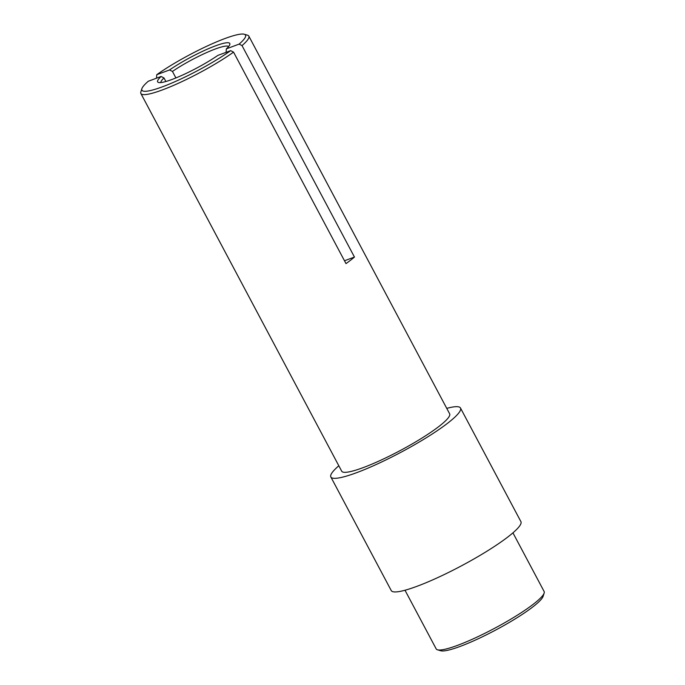 <?xml version="1.0" encoding="UTF-8"?>
<svg xmlns="http://www.w3.org/2000/svg" width="685" height="685" viewBox="0 0 685 685"><rect width="100%" height="100%" fill="white"/><g stroke="black" fill="none" stroke-linecap="round" stroke-linejoin="round"><path stroke-width="1.03" d="M228.593 46.537A38.428 5.814 -28 0 0 206.87 52.462A38.428 5.814 -28 0 0 172.449 71.428L175.908 77.936M226.084 52.351L226.341 48.858L239.125 44.105A58.679 8.879 -28 0 0 244.271 34.25A58.679 8.879 -28 0 0 207.735 45.784A58.679 8.879 -28 0 0 156.762 74.699L156.523 78.184M230.665 50.647A58.679 8.879 -28 0 1 172.2 82.894A58.679 8.879 -28 0 1 141.881 88.699A58.679 8.879 -28 0 1 148.302 81.241L161.086 76.489A40.869 6.182 152 0 0 158.492 82.465A40.869 6.182 152 0 0 217.881 55.391L230.665 50.647L233.551 52.129A61.128 9.248 152 0 1 176.43 84.135A61.128 9.248 152 0 1 140.879 93.502L341.704 471.203A61.128 9.248 -28 0 0 380.612 460.303A61.128 9.248 -28 0 0 438.974 426.421A61.128 9.248 -28 0 0 449.643 413.808L248.818 36.108A61.128 9.248 152 0 1 242.01 45.595L239.125 44.105M242.01 45.595L354.453 257.063A61.128 9.248 152 0 1 350.592 260.197A61.128 9.248 152 0 1 345.993 263.605L233.551 52.129M140.879 93.502A61.128 9.248 152 0 1 140.853 91.918L141.881 88.699M544.147 593.082L543.119 596.301A58.679 8.879 152 0 1 532.853 606.893A58.679 8.879 152 0 1 480.699 637.598A58.679 8.879 152 0 1 440.729 650.75L437.484 649.8A61.128 9.248 -28 0 0 479.123 636.1A61.128 9.248 -28 0 0 533.452 604.11A61.128 9.248 -28 0 0 544.147 593.082A61.128 9.248 -28 0 0 544.121 591.497L512.937 532.844M404.998 590.239L436.182 648.892A61.128 9.248 -28 0 0 437.484 649.8M460.5 408.029L520.908 521.636A73.423 11.106 152 0 1 508.09 536.792A73.423 11.106 152 0 1 437.989 577.489A73.423 11.106 152 0 1 391.246 590.581L330.846 476.974A73.423 11.106 -28 0 0 377.581 463.882A73.423 11.106 -28 0 0 447.682 423.184A73.423 11.106 -28 0 0 460.5 408.029A73.423 11.106 -28 0 0 446.757 408.371M338.818 465.766A73.423 11.106 -28 0 0 330.846 476.974M244.271 34.25L247.516 35.2A61.128 9.248 152 0 1 248.818 36.108M172.449 71.428L169.546 69.947L156.762 74.699M169.546 69.947A40.869 6.182 152 0 1 209.678 48.164A40.869 6.182 152 0 1 229.817 44.542A40.869 6.182 152 0 1 226.341 48.858M165.873 81.506L163.989 77.97A38.428 5.814 -28 0 0 160.829 82.568M161.086 76.489L163.989 77.97M354.453 257.063L344.478 260.771"/></g></svg>
